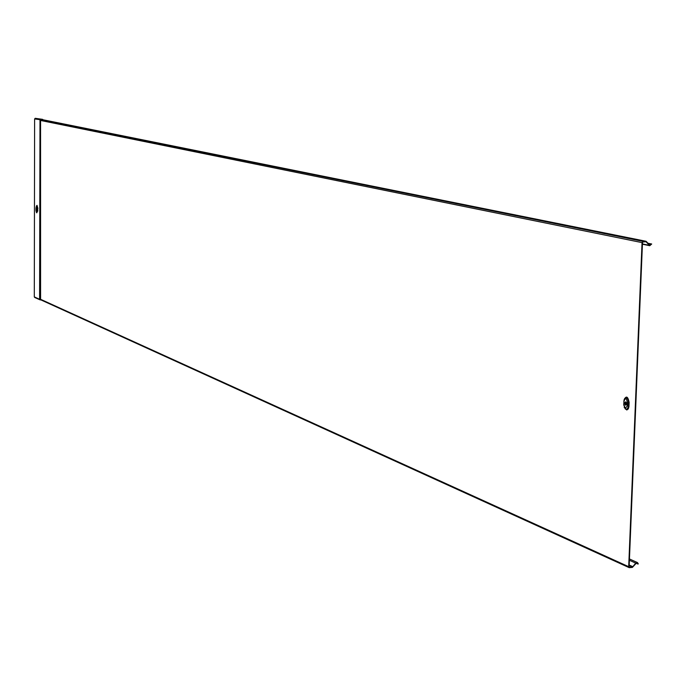 <?xml version="1.0" encoding="UTF-8"?>
<svg xmlns="http://www.w3.org/2000/svg" width="686" height="686" viewBox="0 0 686 686"><rect width="100%" height="100%" fill="white"/><g stroke="black" fill="none" stroke-linecap="round" stroke-linejoin="round"><path stroke-width="1.03" d="M36.71 210.456L36.632 208.132M36.152 209.179L36.504 208.055L36.564 210.551L36.152 209.179M34.909 297.492L34.3 296.892L34.617 118.944L35.235 118.301L43.184 119.818M645.466 241.824L643.082 241.918L642.49 242.595L629.131 566.645L629.654 567.211L632.801 566.679L629.199 565.05M648.03 243.316L651.254 243.967L649.874 245.202L646.101 241.292L643.099 241.386L642.045 242.612L628.693 566.687L629.208 567.656L632.381 567.416L636.042 563.455L637.303 563.069L638.314 563.935L637.508 562.589L635.75 563.129L632.801 566.679M42.901 119.767L40.98 119.836L40.56 120.436L40.585 299.628M35.235 118.301L42.669 119.355M646.263 241.987L649.762 245.717L651.7 244.002L647.97 243.247M651.254 243.967L651.7 244.002M636.214 563.283L637.877 564.029M40.817 299.731L39.968 299.019L40.354 120.419L40.766 119.69L42.824 119.621M40.98 119.836L34.617 118.944M40.62 120.213L39.985 120.033L39.599 299.31L40.234 299.276M629.208 567.656L34.3 296.892M36.401 212.214L36.795 212.84L37.559 210.774L37.078 210.722L36.538 206.289L35.998 207.841M37.078 208.244L37.876 208.321L37.559 210.774L36.847 205.731L36.298 206.4M36.495 205.886L37.053 205.354L37.876 208.321M626.224 402.322L625.135 403.248L625.966 404.869L626.429 404.611M626.584 403.831C625.855 405.769 625.229 405.555 624.68 403.205C625.4 401.276 626.035 401.481 626.584 403.831M623.831 404.869L625.666 409.199L627.09 409.088L628.179 406.987L628.385 401.181L627.304 398.369L625.495 397.691L623.883 400.967L623.908 404.903L625.435 408.324L627.201 405.992L628.976 406.241L628.942 406.747L628.299 408.899L626.781 410.005L624.183 407.39M37.876 210.799L36.624 212.72M40.354 120.419L642.045 242.612M39.968 299.019L628.693 566.687M624.003 399.981C626.172 395.47 627.879 396.268 629.139 402.39L628.976 406.241M629.182 565.444L632.398 566.91M41.1 119.638L643.099 241.386M645.895 241.275L42.944 119.776M629.396 560.273L635.75 563.129M648.99 245.245L642.439 243.907M629.139 402.39L627.356 402.133C626.404 398.069 625.306 397.709 624.063 401.053M623.986 401.027L623.728 404.809L625.255 408.907M627.201 405.992L627.356 402.133M623.908 404.903L623.883 400.967L625.495 397.691L624.552 398.617M36.495 209.882L36.495 208.493M41.117 299.868L40.268 299.911L41.126 299.876M35.989 210.319L35.989 210.362C36.349 212.754 36.71 212.874 37.078 210.722M35.998 207.884L35.989 210.362L36.615 205.783M626.129 404.851L626.532 403.805L625.846 402.133M43.064 119.784L646.101 241.292M649.762 245.717L642.422 244.216M629.448 558.97L637.508 562.589M34.643 297.441L40.234 299.919M36.521 210.027L36.53 208.373M36.77 212.823L35.964 210.345"/></g></svg>
